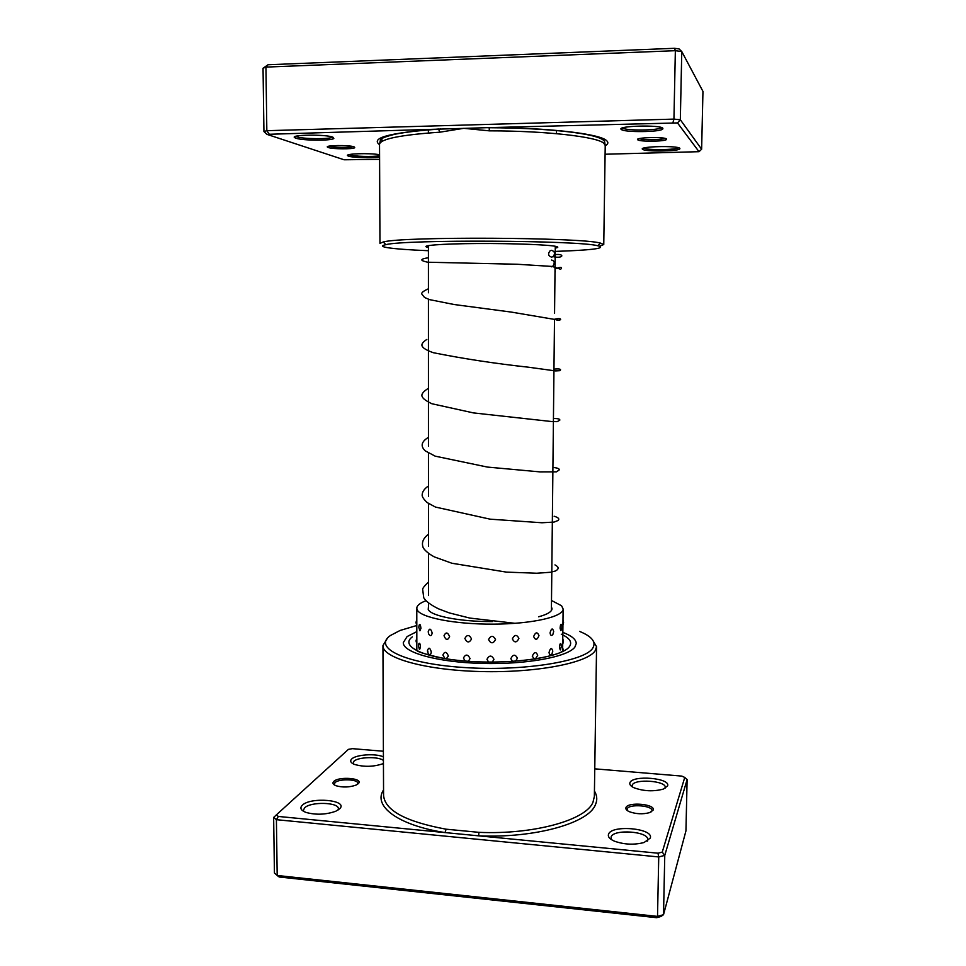 <?xml version="1.0" encoding="UTF-8"?>
<svg xmlns="http://www.w3.org/2000/svg" width="966" height="966" viewBox="0 0 966 966"><rect width="100%" height="100%" fill="white"/><g stroke="black" fill="none" stroke-linecap="round" stroke-linejoin="round"><path stroke-width="1.45" d="M605.102 154.234L699.01 151.686L677.504 122.936L489.243 127.609L489.303 130.845L463.777 128.321L439.832 132.197C400.588 134.902 380.495 138.935 379.529 144.284L379.964 243.372L383.297 241.971C402.339 236.356 581.447 237.298 600.429 243.106L603.762 244.543L600.019 246.016M666.588 139.032L666.455 139.551C664.439 141.567 639.673 141.797 637.765 139.816L637.693 139.756C634.445 137.426 665.224 136.629 666.588 139.032M639.371 138.597C642.173 140.191 662 140.01 664.898 138.355M354.136 146.868L354.739 147.689C353.194 149.295 332.389 149.162 328.235 147.508L327.546 147.194C324.178 145.214 349.499 144.9 354.136 146.868M329.165 146.132L329.394 146.216C332.92 147.617 350.247 147.883 353.109 146.566M332.896 137.172L333.825 138.488C331.459 140.879 302.153 140.638 295.777 138.174L294.654 137.643C289.546 134.66 325.916 134.202 332.896 137.172M294.654 137.643L295.946 136.303L296.985 136.81C302.926 139.128 330.324 139.346 332.521 137.1L333.825 138.488M379.59 157.168C371.85 158.339 352.65 157.712 348.545 156.142L347.724 155.755C344.053 153.691 369.567 152.845 379.578 154.717M349.016 154.632L349.644 154.91C353.665 156.48 373.13 156.999 379.578 155.731M662.893 128.297L662.688 129.13C659.524 132.185 624.326 132.499 621.343 129.504L621.235 129.408C616.163 125.846 660.841 124.602 662.893 128.297M622.599 127.923L622.744 128.043C625.497 130.857 658.414 130.567 661.336 127.681L661.481 127.56M679.895 148.378L679.738 148.969C677.251 151.469 644.926 151.759 642.595 149.319L642.511 149.247C638.357 146.397 678.349 145.431 679.895 148.378M643.899 148.052C646.326 150.298 675.898 150.032 678.482 147.726M428.421 247.417L427.745 247.296C419.111 245.581 441.305 243.746 477.156 243.529C512.91 243.299 550.548 244.784 556.621 246.559C558.396 247.042 558.167 247.513 555.933 247.96L555.257 248.081M556.633 251.341C589.997 250.218 604.378 248.528 599.789 246.258L597.857 245.775C579.093 240.305 404.657 239.399 385.845 244.664C380.882 245.69 381.546 246.704 387.837 247.719C395.746 248.926 409.27 249.928 428.421 250.713M605.223 145.842C608.218 144.127 608.64 142.352 606.479 140.529C599.681 133.779 547.505 127.584 489.243 127.609L266.906 134.346L263.935 131.533L263.042 68.248L265.94 67.101L675.355 50.691L681.767 51.548L679.05 48.916L674.522 48.3L675.355 50.691L673.942 119.108L680.33 119.748L681.767 51.548L702.958 91.408L701.63 149.247L699.01 151.686M677.504 122.936L680.33 119.748L701.63 149.247M263.935 131.533L266.833 130.688L265.94 67.101L268.017 64.758L674.522 48.3M268.959 133.755L266.833 130.688L673.942 119.108L672.988 122.489M266.906 134.346L344.089 159.776L379.59 159.366M263.042 68.248L268.017 64.758M379.529 144.659C370.195 137.909 389.866 132.692 438.54 129.021L439.832 132.197M653.149 810.076L649.671 812.611C642.825 814.423 636.014 814.109 629.264 811.669C626.56 810.426 625.461 809.085 625.956 807.636C627.731 801.575 655.817 804.062 653.149 810.076M651.543 811.766L651.978 810.667C652.666 805.354 628.625 803.712 627.163 808.94L627.429 810.667M358.277 783.68L356.092 785.08C349.39 787.399 342.664 787.616 335.914 785.708C332.944 784.489 332.219 783.088 333.753 781.482C338.873 776.036 364.242 778.27 358.277 783.68M357.517 784.295L357.818 783.378C358.362 779.067 338.704 778.511 334.876 782.726L334.465 785.02M383.442 763.502L383.067 763.683C373.528 766.919 363.953 767.149 354.353 764.372C350.634 762.79 349.752 760.991 351.696 759.01C355.886 754.567 375.798 753.238 383.417 756.861M383.43 760.532C379.01 756.306 357.927 756.873 353.822 761.353L353.109 763.816M339.646 808.808L335.77 811.247C325.928 814.712 316.015 815.111 306.065 812.442C300.873 810.438 299.605 808.047 302.261 805.27C310.617 796.552 349.028 800.09 339.646 808.808M338.003 810.088L338.366 808.808C339.114 802.178 310.593 801.406 304.604 807.878L303.409 810.208L303.795 811.464M667.591 785.913L663.304 789.101C653.451 791.709 643.67 791.263 633.974 787.749C630.641 786.155 629.301 784.477 629.941 782.702C632.319 774.792 670.984 778.016 667.591 785.913M664.994 788.377L665.272 787.411C666.154 780.673 634.119 778.548 632.235 785.177L632.319 786.867M650.239 838.102L644.044 842.521C634.094 845.069 624.217 844.622 614.424 841.169C609.618 839.043 607.662 836.713 608.556 834.177C611.599 824.421 654.308 828.357 650.239 838.102M647.123 841.229L647.703 839.587C648.681 831.303 613.495 828.804 611.104 836.93L611.406 839.599M416.757 625.509L400.093 630.46L390.421 635.507C372.622 647.655 404.283 663.533 463.282 667.47C522.147 671.575 584.744 661.493 592.738 648.15C596.433 642.1 592.049 636.509 579.576 631.402M592.218 639.383L596.565 646.713L595.165 650.746C587.618 663.002 536.142 673.036 480.561 671.539C424.955 670.163 382.186 657.846 382.947 645.59L387.354 638.309M407.121 636.558L403.293 642.595C402.737 652.473 437.248 662.253 481.744 663.425C526.204 664.693 568.08 656.88 574.903 647.039L576.255 643.501C576.11 639.444 571.643 635.749 562.84 632.38C571.643 635.749 576.11 639.444 576.255 643.501L574.903 647.039C568.08 656.88 526.204 664.693 481.744 663.425C437.248 662.253 402.737 652.473 403.293 642.595L407.121 636.558L416.817 631.619L407.121 636.558M383.393 751.234L352.397 748.662L348.436 749.35L276.373 814.869L278.329 816.451L657.991 853.195L662.253 852.121L684.749 777.437L681.779 776.096L594.766 768.839M273.644 817.441L274.429 872.986L277.182 875.474L657.52 916.396L663.521 914.693L685.945 830.881L687.116 779.55L664.765 855.405L663.521 914.693L660.901 916.505L656.663 917.7L279.162 876.995L277.182 875.474L276.409 819.687L273.644 817.441L276.373 814.869M662.253 852.121L664.765 855.405L658.74 856.939L657.52 916.396L656.663 917.7M657.991 853.195L658.74 856.939L276.409 819.687L278.329 816.451M382.947 645.59L383.574 795.416C384.903 810.45 405.744 821.704 446.111 829.19L478.907 832.342C533.884 834.793 586.072 820.013 592.955 802.311L594.356 796.527L596.565 646.713M687.116 779.55L684.749 777.437M446.111 829.19L445.048 832.583C397.4 825.157 372.695 805.849 383.55 789.922M594.44 791.021C597.181 795.573 597.483 800.198 595.346 804.895C588.415 823.104 534.995 838.367 478.653 835.844L478.907 832.342M432.176 632.984C430.776 628.383 429.459 627.96 428.216 631.704L428.735 634.107C430.413 636.413 431.56 636.039 432.176 632.984M431.307 652.062C429.955 647.449 428.675 647.003 427.467 650.698L428.18 653.523C429.773 655.383 430.824 654.9 431.307 652.062M449.625 636.679C447.705 632.15 445.833 631.836 444.01 635.725C445.821 640.289 447.693 640.603 449.625 636.679M446.22 658.836L448.393 656.047C446.497 651.507 444.662 651.169 442.875 655.02L445.06 658.655M471.553 638.961C469.295 634.553 467.073 634.384 464.863 638.466C467.049 642.897 469.283 643.066 471.553 638.961M468.365 661.275L470.068 658.558C467.834 654.151 465.624 653.97 463.439 658.003L465.117 661.034M495.546 639.552C493.228 635.302 490.897 635.314 488.53 639.564C490.849 643.839 493.179 643.839 495.546 639.552M492.334 662.072L493.964 659.295C491.658 655.057 489.327 655.045 486.961 659.271L488.567 662.06M518.899 638.369C516.774 634.312 514.588 634.481 512.342 638.888C514.54 642.994 516.713 642.813 518.899 638.369M515.663 661.191L517.39 658.148C515.264 654.103 513.067 654.272 510.809 658.667L512.487 661.408M538.98 635.58C537.289 631.704 535.514 632.018 533.63 636.546C535.442 640.446 537.217 640.132 538.98 635.58M535.381 658.957L537.712 655.274C535.997 651.422 534.186 651.748 532.278 656.276L534.536 659.078M553.687 631.523C552.6 627.791 551.393 628.214 550.077 632.802C550.427 635.483 551.332 636.087 552.806 634.65L553.687 631.523M552.769 651.036C551.646 647.341 550.403 647.788 549.038 652.388C549.437 655.105 550.391 655.673 551.924 654.079L552.769 651.036M560.811 630.653L561.971 627.127L561.5 624.712C560.884 623.577 560.413 624.724 560.075 628.129L560.811 630.641L561.222 629.989M560.256 649.949L561.427 646.399L561.005 644.081C560.34 642.861 559.821 643.984 559.459 647.474L560.256 649.949L560.703 649.224M416.793 619.435L415.96 622.515L416.805 625.594L416.781 608.23C416.889 605.513 419.956 603.001 426.006 600.707M416.817 637.946L416.032 640.953L416.829 643.948L416.805 625.509M420.935 628.323C420.536 624.724 419.944 623.65 419.147 625.123L418.773 627.236L419.92 630.81L420.935 628.323M420.5 647.087C420.125 643.525 419.582 642.414 418.846 643.754L418.435 645.964L419.582 649.538L420.5 647.087M492.455 621.561C460.214 621.802 430.751 615.994 428.228 609.461L428.493 606.201M419.413 629.941L419.92 630.81M419.111 648.754L419.582 649.538M551.501 600.49L561.596 605.791L563.118 608.991C563.528 616.743 532.338 623.964 493.662 624.145C454.998 624.422 420.258 617.552 417.143 609.763L416.781 608.23M551.429 606.841L552.021 608.701C551.9 611.707 547.408 614.412 538.557 616.803M551.586 250.315L550.065 250.81C547.734 253.816 548.217 255.93 551.526 257.137L553.083 256.63C555.378 253.599 554.882 251.498 551.586 250.315M551.586 260.035C554.689 260.917 555.039 263.066 552.637 266.471L551.308 266.833M603.762 244.543L605.223 145.468L603.859 143.258C597.097 136.761 546.128 130.833 489.303 130.845M561.27 634.191C569.795 638.091 572.5 642.257 569.397 646.689C562.333 656.952 514.371 664.439 469.561 661.36C424.629 658.438 399.224 646.411 412.325 636.872M563.202 649.623L562.659 647.969M416.829 647.196L416.213 649.502C415.489 651.362 425.1 654.417 445.048 658.655M428.493 609.908L428.493 602.965M428.493 595.551L428.481 553.433M428.481 546.188L428.469 503.455M428.469 496.391L428.457 453.066M428.457 446.159L428.433 299.255M428.433 292.77L428.421 245.593M428.397 132.994L428.397 129.891M556.476 133.67L556.513 130.567M551.393 610.548L554.496 319.335M554.556 313.431L555.281 246.258M486.828 127.681L489.255 127.729C546.877 127.971 599.693 133.26 604.571 141.434L605.223 145.468M638.78 138.754L637.765 139.816M665.477 138.5L666.455 139.551M353.87 146.772L354.739 147.689M622.744 128.043L621.343 129.504M661.336 127.681L662.688 129.13M643.779 148.088L642.595 149.319M678.591 147.75L679.738 148.969M555.269 247.248L555.933 247.96M597.857 245.775L600.429 243.106M385.845 244.664L383.297 241.971M381.86 137.401L381.884 141.447M428.421 246.584L427.745 247.296M348.726 154.705L347.724 155.755M328.404 146.301L327.546 147.194M440.919 128.961L438.793 129.154C420.5 130.374 405.817 132.076 394.756 134.262C380.157 138.005 381.775 138.935 380.447 139.925L379.529 144.284M647.679 840.903L647.691 840.275M562.393 651.217C559.882 653.511 550.535 656.143 534.319 659.114M562.924 625.074L563.576 622.418L562.985 619.725M562.707 644.25L563.456 641.4L562.767 638.526M427.89 652.919L427.89 651.543M562.623 650.637L563.118 608.991M416.829 650.287L416.829 642.354M551.924 654.079L552.757 651.338M552.806 634.65L553.687 631.559M427.503 651.313L428.18 653.523M428.324 632.815L428.735 634.107M554.943 267.642L555.281 272.026M554.472 321.28L554.52 322.173M552.637 266.471L516.762 264.237L427.769 262.221C419.618 260.53 419.836 259.045 428.421 257.741M555.184 254.589C565.569 253.587 562.912 259.021 553.083 256.63M552.528 266.531L560.195 269.128C560.365 270.19 565.4 265.01 555.039 268.898M428.433 288.774C423.132 291.14 420.983 292.976 421.985 294.28L424.545 297.48L429.568 299.629L454.249 304.544L511.147 312.066L555.474 319.565C561.198 321.871 563.83 316.933 554.496 319.251M426.827 339.44C422.227 342.375 420.85 344.874 422.71 346.951C423.977 348.69 427.479 350.598 433.227 352.687C463.414 358.736 495.268 363.59 528.8 367.249L555.643 370.932L559.954 370.666C561.681 369.133 559.688 368.626 553.965 369.109M428.445 388.247C422.806 391.81 420.802 394.72 422.432 397.002C423.048 398.704 426.175 400.95 431.826 403.728L473.473 412.917L551.779 421.55L557.153 421.659L559.809 420.174C560.135 419.039 558.01 418.483 553.433 418.507M428.457 437.332C421.297 441.655 420.246 446.171 425.306 450.88L435.171 456.157L487.419 467.073L539.982 471.891L556.501 471.843L559.254 469.874C559.507 468.667 557.394 467.858 552.914 467.459M428.469 485.995C424.195 488.832 422.094 491.96 422.154 495.353C422.335 497.236 424.038 499.651 427.262 502.622L435.449 507.065L490.088 519.165L541.974 522.763L554.073 522.075L558.058 520.505C559.761 518.959 558.445 517.534 554.134 516.23M428.481 534.222C422.879 538.473 421.188 543.109 423.398 548.145C425.68 551.284 429.363 554.218 434.422 556.935L451.907 563.25L506.389 572.114L536.746 573.236L550.68 572.246L555.426 571.003C559.157 568.998 559 566.97 554.967 564.893M428.481 582.039C424.364 585.988 422.432 588.463 422.673 589.453L423.76 597.797C425.849 601.299 430.751 604.97 438.467 608.809L449.299 612.915L469.742 618.059L515.095 623.324"/></g></svg>
